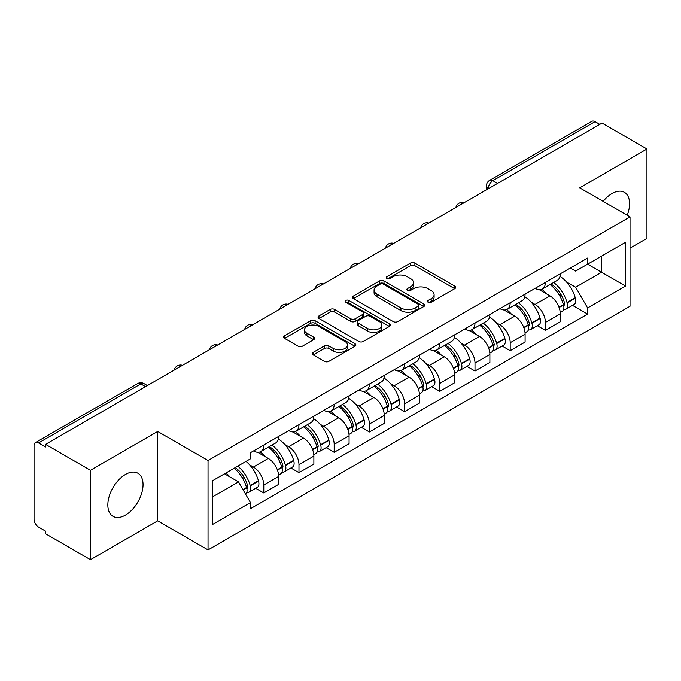 <?xml version="1.0" encoding="UTF-8"?>
<svg xmlns="http://www.w3.org/2000/svg" width="681" height="681" viewBox="0 0 681 681"><rect width="100%" height="100%" fill="white"/><g stroke="black" fill="none" stroke-linecap="round" stroke-linejoin="round"><path stroke-width="1.02" d="M428.119 302.262A2.196 1.268 0 0 0 431.218 302.262L454.755 288.676A3.133 1.805 0 0 0 455.674 287.391A3.133 1.805 0 0 0 454.755 286.114L414.882 263.096A3.133 1.805 0 0 0 410.456 263.096L386.919 276.682A2.196 1.268 0 0 0 386.28 277.576A2.196 1.268 0 0 0 386.919 278.478A2.196 1.268 0 0 0 390.026 278.478L393.065 276.716A10.028 5.788 0 0 1 407.247 276.716L410.566 278.631A10.028 5.788 0 0 1 413.503 282.726A10.028 5.788 0 0 1 410.566 286.82L407.519 288.574A2.196 1.268 0 0 0 406.88 289.476A2.196 1.268 0 0 0 407.519 290.37A2.196 1.268 0 0 0 410.626 290.37L413.665 288.608A10.028 5.788 0 0 1 427.847 288.608L431.167 290.532A10.028 5.788 0 0 1 434.103 294.618A10.028 5.788 0 0 1 431.167 298.712L428.119 300.474A2.196 1.268 0 0 0 427.481 301.368A2.196 1.268 0 0 0 428.119 302.262L428.119 300.474M125.44 515.108A24.891 14.369 120 0 0 141.708 493.172A24.891 14.369 120 0 0 137.885 473.227A24.891 14.369 120 0 0 125.44 474.461A24.891 14.369 120 0 0 109.181 496.398A24.891 14.369 120 0 0 112.995 516.343A24.891 14.369 120 0 0 125.44 515.108M627.21 215.264A24.891 14.369 120 0 0 624.417 192.331A24.891 14.369 120 0 0 611.972 193.566A24.891 14.369 120 0 0 603.162 201.38M313.217 352.358A3.133 1.805 0 0 0 312.298 353.635A3.133 1.805 0 0 0 313.217 354.92L324.403 361.373A3.133 1.805 0 0 0 328.829 361.373L354.971 346.288A3.133 1.805 0 0 0 355.891 345.003A3.133 1.805 0 0 0 354.971 343.726L315.099 320.708A3.133 1.805 0 0 0 310.672 320.708L284.53 335.801A3.133 1.805 0 0 0 283.611 337.078A3.133 1.805 0 0 0 284.53 338.355L298.04 346.161A3.133 1.805 0 0 0 302.475 346.161L313.66 339.7A3.133 1.805 0 0 0 314.579 338.423A3.133 1.805 0 0 0 313.66 337.138L306.961 333.273A8.376 4.835 0 0 1 304.501 329.851A8.376 4.835 0 0 1 309.676 325.382A8.376 4.835 0 0 1 318.81 326.429L345.054 341.581A8.376 4.835 0 0 1 347.514 345.003A8.376 4.835 0 0 1 342.339 349.472A8.376 4.835 0 0 1 333.205 348.425L328.829 345.905A3.133 1.805 0 0 0 324.403 345.905L313.217 352.358L313.217 354.92M208.037 460.518L157.711 431.465L90.462 470.29L45.559 444.361L602.047 123.082L646.95 149.011L579.701 187.837L630.027 216.89L208.037 460.518L208.037 549.899L630.027 306.263L630.027 216.89M393.286 321.602A3.133 1.805 0 0 0 397.721 321.602L423.854 306.51A3.133 1.805 0 0 0 424.774 305.233A3.133 1.805 0 0 0 423.854 303.956L383.982 280.938A3.133 1.805 0 0 0 379.555 280.938L353.422 296.031A3.133 1.805 0 0 0 352.503 297.308A3.133 1.805 0 0 0 353.422 298.584L393.286 321.602M346.655 302.739A2.196 1.268 0 0 1 348.876 303.045L348.876 300.44L389.413 323.841A3.133 1.805 0 0 1 390.332 325.118A3.133 1.805 0 0 1 389.413 326.403L363.279 341.487A3.133 1.805 0 0 1 358.844 341.487L318.972 318.47L318.972 315.916A3.133 1.805 0 0 0 318.061 317.193A3.133 1.805 0 0 0 318.972 318.47M318.972 315.916L330.157 309.455A3.133 1.805 0 0 1 334.592 309.455L350.758 318.793A3.133 1.805 0 0 0 355.193 318.793L362.607 314.503A3.133 1.805 0 0 0 363.526 313.226A3.133 1.805 0 0 0 362.607 311.949L345.778 302.228A2.196 1.268 0 0 1 345.131 301.334A2.196 1.268 0 0 1 346.484 300.168A2.196 1.268 0 0 1 348.876 300.44M90.462 470.29L90.462 559.671L45.559 533.742L45.559 531.137L38.562 527.094A6.384 3.686 -120 0 1 34.05 519.28L34.05 445.536A6.384 3.686 -120 0 1 35.369 442.616L137.596 383.599A6.384 3.686 60 0 1 140.788 383.914L38.562 442.931A6.384 3.686 -120 0 0 35.369 442.616M630.027 248.156L646.95 238.384L646.95 149.011M90.462 559.671L157.711 520.846L208.037 549.899M45.559 444.361L45.559 446.974L38.562 442.931M497.564 183.402L492.823 180.669A6.384 3.686 60 0 0 489.63 180.354L591.857 121.329A6.384 3.686 60 0 1 595.049 121.652L492.823 180.669A6.384 3.686 120 0 0 488.311 188.484L488.311 188.748M599.782 124.385L595.049 121.652M545.404 282.419A14.684 8.478 60 0 1 542.365 289.008L557.254 280.41A14.684 8.478 -120 0 0 560.293 273.822M531.265 302.27L535.019 304.441A14.684 8.478 60 0 1 545.404 322.419L560.293 313.822A14.684 8.478 -120 0 0 549.916 295.843L539.258 289.689M560.293 313.822L560.293 321.764L545.404 330.37L537.326 325.705M542.365 289.008A14.684 8.478 60 0 1 535.138 288.344M545.404 322.419L545.404 330.37M510.197 302.747A14.684 8.478 60 0 1 507.158 309.336L522.055 300.738A14.684 8.478 -120 0 0 525.094 294.149M502.118 346.025L510.197 350.689L525.094 342.092L525.094 334.141A14.684 8.478 -120 0 0 514.708 316.163L504.051 310.008M507.158 309.336A14.684 8.478 60 0 1 499.931 308.672M496.066 322.598L499.82 324.76A14.684 8.478 60 0 1 510.197 342.739L510.197 350.689M474.997 323.066A14.684 8.478 60 0 1 471.959 329.655L486.847 321.057A14.684 8.478 -120 0 0 489.886 314.469M466.919 366.352L474.997 371.017L489.886 362.42L489.886 354.469A14.684 8.478 -120 0 0 479.509 336.491L468.851 330.336M471.959 329.655A14.684 8.478 60 0 1 464.731 329M460.858 342.918L464.612 345.088A14.684 8.478 60 0 1 474.997 363.067L474.997 371.017M439.79 343.394A14.684 8.478 60 0 1 436.751 349.983L451.648 341.385A14.684 8.478 -120 0 0 454.687 334.797M431.711 386.68L439.79 391.337L454.687 382.739L454.687 374.797A14.684 8.478 -120 0 0 444.301 356.81L433.644 350.655M436.751 349.983A14.684 8.478 60 0 1 429.524 349.319M425.659 363.245L429.413 365.416A14.684 8.478 60 0 1 439.79 383.394L439.79 391.337M404.591 363.722A14.684 8.478 60 0 1 401.552 370.311L416.44 361.713A14.684 8.478 -120 0 0 419.479 355.116M396.512 407L404.591 411.664L419.479 403.067L419.479 395.116A14.684 8.478 -120 0 0 409.102 377.138L398.445 370.983M401.552 370.311A14.684 8.478 60 0 1 394.325 369.647M390.451 383.565L394.205 385.735A14.684 8.478 60 0 1 404.591 403.714L404.591 411.664M369.383 384.041A14.684 8.478 60 0 1 366.344 390.63L381.241 382.032A14.684 8.478 -120 0 0 384.28 375.444M361.305 427.327L369.383 431.992L384.28 423.386L384.28 415.444A14.684 8.478 -120 0 0 373.895 397.466L363.237 391.311M366.344 390.63A14.684 8.478 60 0 1 359.117 389.966M355.252 403.893L359.006 406.063A14.684 8.478 60 0 1 369.383 424.042L369.383 431.992M334.184 404.369A14.684 8.478 60 0 1 331.145 410.958L346.033 402.36A14.684 8.478 -120 0 0 349.072 395.772M326.105 447.647L334.184 452.312L349.072 443.714L349.072 435.763A14.684 8.478 -120 0 0 338.695 417.785L328.038 411.63M331.145 410.958A14.684 8.478 60 0 1 323.918 410.294M320.044 424.22L323.798 426.383A14.684 8.478 60 0 1 334.184 444.37L334.184 452.312M298.976 424.689A14.684 8.478 60 0 1 295.937 431.286L310.834 422.68A14.684 8.478 -120 0 0 313.873 416.091M290.898 467.975L298.976 472.64L313.873 464.042L313.873 456.091A14.684 8.478 -120 0 0 303.488 438.113L292.83 431.958M295.937 431.286A14.684 8.478 60 0 1 288.71 430.622M284.845 444.54L288.599 446.71A14.684 8.478 60 0 1 298.976 464.689L298.976 472.64M263.777 445.016A14.684 8.478 60 0 1 260.738 451.605L275.626 443.008A14.684 8.478 -120 0 0 278.665 436.419M255.698 488.303L263.777 492.959L278.665 484.361L278.665 476.419A14.684 8.478 -120 0 0 268.288 458.432L257.631 452.278M260.738 451.605A14.684 8.478 60 0 1 253.511 450.941M249.638 464.868L253.392 467.038A14.684 8.478 60 0 1 263.777 485.017L263.777 492.959M570.337 268.025L575.641 271.089L625.516 242.291L601.595 256.107L601.595 272.255L575.641 287.237L566.473 281.943M212.549 496.866L238.503 481.884L250.463 502.604L212.549 524.489L212.549 480.718L250.463 458.824L250.463 452.703L587.601 258.056L587.601 264.177L625.516 286.071L587.601 307.957L575.641 287.237M625.516 242.291L625.516 286.071M250.463 502.604L250.463 508.724L587.601 314.077L587.601 307.957M157.711 431.465L157.711 520.846M238.503 481.884L224.509 473.806M572.525 305.377L587.601 314.077M428.996 302.568L431.167 301.317A10.028 5.788 0 0 0 434.103 297.222L434.103 294.618M413.503 282.726L413.503 285.33A10.028 5.788 0 0 1 410.566 289.425L408.396 290.676M454.712 288.701L414.882 265.701A3.133 1.805 0 0 0 410.456 265.701L387.795 278.784M423.812 306.535L383.982 283.543A3.133 1.805 0 0 0 379.555 283.543L353.465 298.61M418.321 306.127A2.196 1.268 0 0 0 418.96 305.233A2.196 1.268 0 0 0 418.321 304.339L383.318 284.13A2.196 1.268 0 0 0 380.219 284.13L377.01 285.986A10.028 5.788 0 0 0 374.073 290.08A10.028 5.788 0 0 0 377.01 294.175L400.93 307.982A10.028 5.788 0 0 0 415.104 307.982L418.321 306.127L418.321 308.731A2.196 1.268 0 0 0 418.96 307.838L418.96 305.233M374.073 290.08L374.073 292.685A10.028 5.788 0 0 0 377.01 296.78L377.01 294.175M418.321 308.731L415.104 310.587A10.028 5.788 0 0 1 400.93 310.587L377.01 296.78M319.014 318.495L330.157 312.06L330.157 309.455M363.526 313.226L363.526 315.831A3.133 1.805 0 0 1 362.607 317.108L355.193 321.398A3.133 1.805 0 0 1 350.758 321.398L334.592 312.06A3.133 1.805 0 0 0 330.157 312.06M348.876 303.045L389.37 326.42M367.536 328.48A8.376 4.835 0 0 0 376.67 329.527A8.376 4.835 0 0 0 381.845 325.058A8.376 4.835 0 0 0 379.394 321.636L370.141 316.299A3.133 1.805 0 0 0 365.714 316.299L358.291 320.581A3.133 1.805 0 0 0 357.372 321.858A3.133 1.805 0 0 0 358.291 323.135L367.536 328.48L367.536 331.085A8.376 4.835 0 0 0 376.67 332.132A8.376 4.835 0 0 0 381.845 327.663L381.845 325.058M357.372 321.858L357.372 324.462A3.133 1.805 0 0 0 358.291 325.748L358.291 323.135M367.536 331.085L358.291 325.748M347.514 345.003L347.514 347.608A8.376 4.835 0 0 1 342.339 352.086A8.376 4.835 0 0 1 333.205 351.03L328.829 348.51A3.133 1.805 0 0 0 324.403 348.51L313.26 354.937M304.501 329.851L304.501 332.456A8.376 4.835 0 0 0 306.961 335.878L306.961 333.273M313.618 339.725L306.961 335.878M354.929 346.306L315.099 323.313A3.133 1.805 0 0 0 310.672 323.313L284.573 338.38M550.946 284.054A20.107 11.611 60 0 1 551.04 284.113A20.107 11.611 60 0 1 564.277 302.16L564.387 302.577A3.907 2.256 60 0 1 563.774 305.641A3.907 2.256 60 0 1 563.689 305.692M550.061 284.564A24.252 14.003 60 0 1 563.391 304.577L563.51 304.994A8.061 4.656 60 0 1 562.234 311.319L560.233 312.477M563.613 309.54A8.061 4.656 -120 0 0 565.851 309.234A8.061 4.656 -120 0 0 567.12 302.909L567.001 302.492A24.252 14.003 -120 0 0 553.67 282.479M559.995 276.401A24.252 14.003 60 0 1 575.241 297.733L575.36 298.15A8.061 4.656 60 0 1 574.083 304.484L565.851 309.234M541.787 289.289A24.252 14.003 60 0 1 546.852 294.073M558.65 294.107L561.74 295.894M515.738 304.381A20.107 11.611 60 0 1 515.84 304.441A20.107 11.611 60 0 1 529.069 322.479L529.188 322.896A3.907 2.256 60 0 1 528.567 325.969A3.907 2.256 60 0 1 528.482 326.012M514.862 304.892A24.252 14.003 60 0 1 528.192 324.897L528.303 325.314A8.061 4.656 60 0 1 527.034 331.647L525.034 332.805M528.413 329.859A8.061 4.656 -120 0 0 530.644 329.561A8.061 4.656 -120 0 0 531.921 323.237L531.801 322.82A24.252 14.003 -120 0 0 518.471 302.807M524.787 296.72A24.252 14.003 60 0 1 540.033 318.061L540.152 318.478A8.061 4.656 60 0 1 538.884 324.803L530.644 329.561M506.587 309.617A24.252 14.003 60 0 1 511.652 314.401M523.442 314.435L526.541 316.214M480.539 324.709A20.107 11.611 60 0 1 480.633 324.76A20.107 11.611 60 0 1 493.87 342.807L493.98 343.224A3.907 2.256 60 0 1 493.367 346.288A3.907 2.256 60 0 1 493.282 346.34M479.654 325.212A24.252 14.003 60 0 1 492.984 345.224L493.104 345.642A8.061 4.656 60 0 1 491.827 351.966L489.826 353.124M493.206 350.187A8.061 4.656 -120 0 0 495.445 349.881A8.061 4.656 -120 0 0 496.713 343.556L496.594 343.139A24.252 14.003 -120 0 0 483.263 323.126M489.588 317.048A24.252 14.003 60 0 1 504.834 338.389L504.953 338.806A8.061 4.656 60 0 1 503.676 345.131L495.445 349.881M471.38 329.945A24.252 14.003 60 0 1 476.445 334.72M488.243 334.754L491.333 336.542M445.331 345.029A20.107 11.611 60 0 1 445.434 345.088A20.107 11.611 60 0 1 458.662 363.126L458.781 363.543A3.907 2.256 60 0 1 458.16 366.616A3.907 2.256 60 0 1 458.075 366.659M444.455 345.539A24.252 14.003 60 0 1 457.785 365.552L457.896 365.969A8.061 4.656 60 0 1 456.628 372.294L454.627 373.452M458.007 370.515A8.061 4.656 -120 0 0 460.237 370.209A8.061 4.656 -120 0 0 461.514 363.884L461.395 363.467A24.252 14.003 -120 0 0 448.064 343.454M454.38 337.376A24.252 14.003 60 0 1 469.626 358.708L469.745 359.125A8.061 4.656 60 0 1 468.477 365.45L460.237 370.209M436.18 350.264A24.252 14.003 60 0 1 441.245 355.048M453.035 355.082L456.134 356.87M410.132 365.356A20.107 11.611 60 0 1 410.226 365.416A20.107 11.611 60 0 1 423.463 383.454L423.573 383.871A3.907 2.256 60 0 1 422.961 386.944A3.907 2.256 60 0 1 422.875 386.987M409.247 365.859A24.252 14.003 60 0 1 422.578 385.872L422.697 386.289A8.061 4.656 60 0 1 421.42 392.622L419.419 393.771M422.799 390.834A8.061 4.656 -120 0 0 425.038 390.536A8.061 4.656 -120 0 0 426.306 384.203L426.187 383.786A24.252 14.003 -120 0 0 412.856 363.782M419.181 357.695A24.252 14.003 60 0 1 434.427 379.036L434.546 379.453A8.061 4.656 60 0 1 433.269 385.778L425.038 390.536M400.973 370.592A24.252 14.003 60 0 1 406.038 375.376M417.836 375.401L420.926 377.189M374.925 385.676A20.107 11.611 60 0 1 375.027 385.735A20.107 11.611 60 0 1 388.255 403.782L388.374 404.199A3.907 2.256 60 0 1 387.753 407.264A3.907 2.256 60 0 1 387.668 407.315M374.048 386.187A24.252 14.003 60 0 1 387.378 406.199L387.498 406.617A8.061 4.656 60 0 1 386.221 412.941L384.22 414.099M387.6 411.162A8.061 4.656 -120 0 0 389.83 410.856A8.061 4.656 -120 0 0 391.107 404.531L390.988 404.114A24.252 14.003 -120 0 0 377.657 384.101M383.973 378.023A24.252 14.003 60 0 1 399.219 399.355L399.338 399.773A8.061 4.656 60 0 1 398.07 406.106L389.83 410.856M365.774 390.911A24.252 14.003 60 0 1 370.839 395.695M382.628 395.729L385.727 397.517M339.725 406.004A20.107 11.611 60 0 1 339.819 406.063A20.107 11.611 60 0 1 353.056 424.101L353.167 424.518A3.907 2.256 60 0 1 352.554 427.591A3.907 2.256 60 0 1 352.469 427.634M338.84 406.514A24.252 14.003 60 0 1 352.171 426.519L352.29 426.936A8.061 4.656 60 0 1 351.013 433.269L349.012 434.427M352.392 431.482A8.061 4.656 -120 0 0 354.631 431.184A8.061 4.656 -120 0 0 355.899 424.859L355.78 424.442A24.252 14.003 -120 0 0 342.449 404.429M348.774 398.342A24.252 14.003 60 0 1 364.02 419.683L364.139 420.1A8.061 4.656 60 0 1 362.862 426.425L354.631 431.184M330.566 411.239A24.252 14.003 60 0 1 335.631 416.023M347.429 416.057L350.519 417.836M304.518 426.332A20.107 11.611 60 0 1 304.62 426.383A20.107 11.611 60 0 1 317.848 444.429L317.967 444.846A3.907 2.256 60 0 1 317.346 447.911A3.907 2.256 60 0 1 317.261 447.962M303.641 426.834A24.252 14.003 60 0 1 316.971 446.847L317.091 447.264A8.061 4.656 60 0 1 315.814 453.589L313.813 454.746M317.193 451.809A8.061 4.656 -120 0 0 319.423 451.503A8.061 4.656 -120 0 0 320.7 445.178L320.581 444.761A24.252 14.003 -120 0 0 307.25 424.748M313.566 418.67A24.252 14.003 60 0 1 328.812 440.011L328.932 440.428A8.061 4.656 60 0 1 327.663 446.753L319.423 451.503M295.367 431.567A24.252 14.003 60 0 1 300.432 436.342M312.221 436.376L315.32 438.164M269.318 446.651A20.107 11.611 60 0 1 269.412 446.71A20.107 11.611 60 0 1 282.649 464.748L282.76 465.166A3.907 2.256 60 0 1 282.147 468.239A3.907 2.256 60 0 1 282.062 468.281M268.433 447.162A24.252 14.003 60 0 1 281.764 467.175L281.883 467.592A8.061 4.656 60 0 1 280.606 473.916L278.606 475.074M281.985 472.137A8.061 4.656 -120 0 0 284.224 471.831A8.061 4.656 -120 0 0 285.492 465.506L285.373 465.089A24.252 14.003 -120 0 0 272.042 445.076M278.367 438.998A24.252 14.003 60 0 1 293.613 460.33L293.732 460.748A8.061 4.656 60 0 1 292.455 467.072L284.224 471.831M260.159 451.886A24.252 14.003 60 0 1 265.224 456.67M277.022 456.704L280.112 458.492M235.192 467.643A20.107 11.611 60 0 1 247.441 485.076L247.561 485.493A3.907 2.256 60 0 1 246.939 488.566A3.907 2.256 60 0 1 246.854 488.609M234.179 468.23A24.252 14.003 60 0 1 246.565 487.494L246.684 487.911A8.061 4.656 60 0 1 245.569 494.134M246.786 492.457A8.061 4.656 -120 0 0 249.016 492.159A8.061 4.656 -120 0 0 250.293 485.825L250.174 485.408A24.252 14.003 -120 0 0 237.788 466.144M246.02 461.386A24.252 14.003 60 0 1 258.405 480.658L258.525 481.075A8.061 4.656 60 0 1 257.256 487.4L249.016 492.159M225.939 472.989A24.252 14.003 60 0 1 230.025 476.998M241.815 477.023L244.913 478.811M488.532 188.611L488.311 188.484A6.384 3.686 0 0 1 486.438 185.879L486.438 189.82M298.976 464.689L313.873 456.091M334.184 444.37L349.072 435.763M369.383 424.042L384.28 415.444M404.591 403.714L419.479 395.116M439.79 383.394L454.687 374.797M474.997 363.067L489.886 354.469M510.197 342.739L525.094 334.141M263.777 485.017L278.665 476.419M253.392 467.038L268.288 458.432M288.599 446.71L303.488 438.113M323.798 426.383L338.695 417.785M359.006 406.063L373.895 397.466M394.205 385.735L409.102 377.138M429.413 365.416L444.301 356.81M464.612 345.088L479.509 336.491M499.82 324.76L514.708 316.163M535.019 304.441L549.916 295.843M463.54 203.04A6.384 3.686 120 0 0 460.722 204.675M428.34 223.368A6.384 3.686 120 0 0 425.523 224.994M393.133 243.696A6.384 3.686 120 0 0 390.315 245.322M357.934 264.015A6.384 3.686 120 0 0 355.116 265.641M322.726 284.343A6.384 3.686 120 0 0 319.908 285.969M287.527 304.671A6.384 3.686 120 0 0 284.709 306.297M252.319 324.99A6.384 3.686 120 0 0 249.501 326.616M217.12 345.318A6.384 3.686 120 0 0 214.302 346.944M181.912 365.637A6.384 3.686 120 0 0 179.094 367.263M145.53 386.646L140.788 383.914A6.384 3.686 120 0 1 143.98 383.599A6.384 6.384 0 0 0 137.596 383.599M431.167 301.317L431.167 298.712M407.519 290.37L407.519 288.574M410.566 289.425L410.566 286.82M386.919 278.478L386.919 276.682M410.456 265.701L410.456 263.096M414.882 265.701L414.882 263.096M454.755 288.676L454.755 286.114M353.422 298.584L353.422 296.031M379.555 283.543L379.555 280.938M383.982 283.543L383.982 280.938M423.854 306.51L423.854 303.956M400.93 310.587L400.93 307.982M415.104 310.587L415.104 307.982M334.592 312.06L334.592 309.455M350.758 321.398L350.758 318.793M355.193 321.398L355.193 318.793M362.607 317.108L362.607 314.503M389.413 326.403L389.413 323.841M324.403 348.51L324.403 345.905M328.829 348.51L328.829 345.905M333.205 351.03L333.205 348.425M313.66 339.7L313.66 337.138M284.53 338.355L284.53 335.801M310.672 323.313L310.672 320.708M315.099 323.313L315.099 320.708M354.971 346.288L354.971 343.726M559.101 307.54L563.51 304.994M567.12 302.909L575.36 298.15M567.001 302.492L575.241 297.733M563.383 304.543L564.583 303.854M558.948 307.14L563.391 304.577M523.893 327.867L528.303 325.314M531.921 323.237L540.152 318.478M531.801 322.82L540.033 318.061M523.749 327.467L529.384 324.182M488.694 348.187L493.104 345.642M496.713 343.556L504.953 338.806M496.594 343.139L504.834 338.389M492.976 345.199L494.176 344.501M488.541 347.787L492.984 345.224M453.486 368.515L457.896 365.969M461.514 363.884L469.745 359.125M461.395 363.467L469.626 358.708M457.777 365.518L458.977 364.829M453.342 368.115L457.785 365.552M418.287 388.834L422.697 386.289M426.306 384.203L434.546 379.453M426.187 383.786L434.427 379.036M422.569 385.846L423.769 385.148M418.134 388.442L422.578 385.872M383.08 409.162L387.498 406.617M391.107 404.531L399.338 399.773M390.988 404.114L399.219 399.355M387.37 406.165L388.57 405.476M382.935 408.762L387.378 406.199M347.88 429.49L352.29 426.936M355.899 424.859L364.139 420.1M355.78 424.442L364.02 419.683M352.162 426.493L353.362 425.804M347.727 429.09L352.171 426.519M312.673 449.809L317.091 447.264M320.7 445.178L328.932 440.428M320.581 444.761L328.812 440.011M316.963 446.821L318.163 446.123M312.528 449.409L316.971 446.847M277.473 470.137L281.883 467.592M285.492 465.506L293.732 460.748M285.373 465.089L293.613 460.33M281.755 467.14L282.955 466.451M277.32 469.737L281.764 467.175M243.151 489.945L246.684 487.911M250.293 485.825L258.525 481.075M250.174 485.408L258.405 480.658M246.556 487.468L247.756 486.77M242.947 489.588L246.565 487.494M464.084 202.734A6.384 6.384 0 0 0 455.895 207.458M428.877 223.053A6.384 6.384 0 0 0 420.688 227.786M393.678 243.381A6.384 6.384 0 0 0 385.489 248.105M358.47 263.709A6.384 6.384 0 0 0 350.281 268.433M323.271 284.028A6.384 6.384 0 0 0 315.082 288.761M288.063 304.356A6.384 6.384 0 0 0 279.874 309.08M252.864 324.675A6.384 6.384 0 0 0 244.675 329.408M217.656 345.003A6.384 6.384 0 0 0 209.467 349.728M182.457 365.331A6.384 6.384 0 0 0 174.268 370.055M147.394 385.565L143.98 383.599M489.63 180.354A6.384 6.384 0 0 0 486.438 185.879"/></g></svg>
